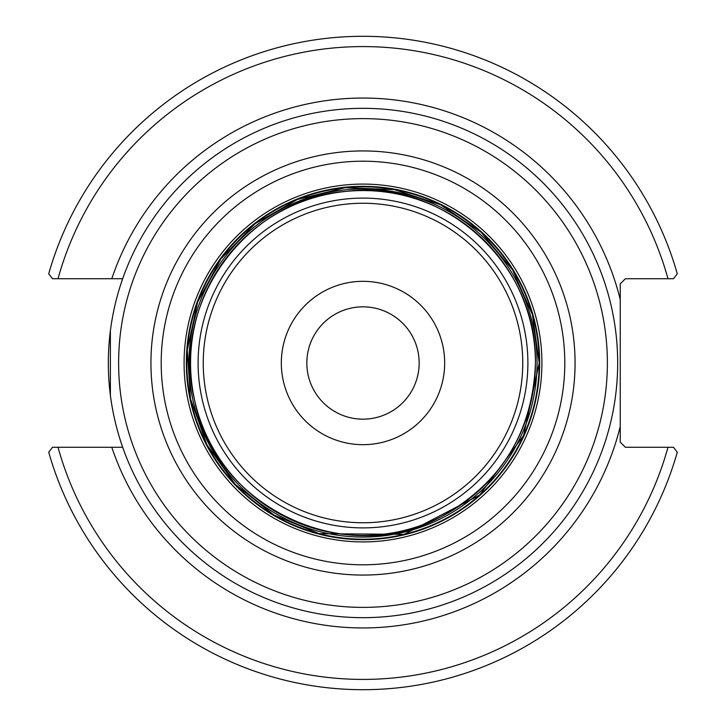 <?xml version="1.0" encoding="UTF-8"?>
<svg xmlns="http://www.w3.org/2000/svg" width="726" height="726" viewBox="0 0 726 726"><rect width="100%" height="100%" fill="white"/><g stroke="black" fill="none" stroke-linecap="round" stroke-linejoin="round"><path stroke-width="1.09" d="M419.165 363A56.165 56.165 0 0 1 363 419.165A56.165 56.165 0 0 1 306.835 363A56.165 56.165 0 0 1 363 306.835A56.165 56.165 0 0 1 419.165 363M120.507 440.809L122.676 447.27L52.499 447.27L48.724 452.234A326.7 326.7 0 0 0 677.276 452.234L673.501 447.27L625.385 447.27L620.24 442.125L620.24 283.875L625.385 278.73L673.501 278.73L677.276 273.766A326.7 326.7 0 0 0 48.724 273.766L52.499 278.73L122.676 278.73L120.507 285.191M110.388 330.639L110.388 395.361M617.672 363A254.672 254.672 0 0 0 363 108.328A254.672 254.672 0 0 0 108.328 363A254.672 254.672 0 0 0 363 617.672A254.672 254.672 0 0 0 617.672 363A254.672 254.672 0 0 0 363 108.328A254.672 254.672 0 0 0 108.328 363A254.672 254.672 0 0 0 363 617.672A254.672 254.672 0 0 0 617.672 363M363 444.675A81.675 81.675 0 0 0 444.675 363A81.675 81.675 0 0 0 363 281.325A81.675 81.675 0 0 0 281.325 363A81.675 81.675 0 0 0 363 444.675M673.501 447.27L667.984 447.27A316.409 316.409 0 0 1 58.016 447.27M52.499 278.73L58.016 278.73A316.409 316.409 0 0 1 667.984 278.73M363 150.935A212.065 212.065 0 0 0 150.935 363A212.065 212.065 0 0 0 363 575.065A212.065 212.065 0 0 0 575.065 363A212.065 212.065 0 0 0 363 150.935M363 161.199A201.801 201.801 0 0 1 564.801 363A201.801 201.801 0 0 1 363 564.801A201.801 201.801 0 0 1 161.199 363A201.801 201.801 0 0 1 363 161.199M363 607.381A244.381 244.381 0 0 1 118.619 363A244.381 244.381 0 0 1 363 118.619A244.381 244.381 0 0 1 607.381 363A244.381 244.381 0 0 1 363 607.381M363 541.914A178.914 178.914 0 0 0 541.914 363A178.914 178.914 0 0 0 363 184.086A178.914 178.914 0 0 0 184.086 363A178.914 178.914 0 0 0 363 541.914M363 522.756A159.756 159.756 0 0 1 203.244 363A159.756 159.756 0 0 1 363 203.244A159.756 159.756 0 0 1 522.756 363A159.756 159.756 0 0 1 363 522.756M527.893 363A164.893 164.893 0 0 0 363 198.107A164.893 164.893 0 0 0 198.107 363A164.893 164.893 0 0 0 363 527.893A164.893 164.893 0 0 0 527.893 363M363 535.434A172.434 172.434 0 0 1 190.566 363A172.434 172.434 0 0 1 363 190.566A172.434 172.434 0 0 1 535.434 363A172.434 172.434 0 0 1 363 535.434M363 539.672A176.672 176.672 0 0 1 186.328 363A176.672 176.672 0 0 1 363 186.328A176.672 176.672 0 0 1 539.672 363A176.672 176.672 0 0 1 363 539.672M537.068 363A174.068 174.068 0 0 0 363 188.932A174.068 174.068 0 0 0 188.932 363A174.068 174.068 0 0 0 363 537.068A174.068 174.068 0 0 0 537.068 363M363 539.2A176.2 176.2 0 0 1 186.8 363A176.2 176.2 0 0 1 363 186.8A176.2 176.2 0 0 1 539.2 363A176.2 176.2 0 0 1 363 539.2M111.795 447.27A264.963 264.963 0 0 0 620.24 426.48M620.24 299.52A264.963 264.963 0 0 0 111.795 278.73M535.434 363C537.594 261.623 440.927 178.814 346.774 191.328C246.74 197.69 169.857 303.513 194.713 400.616C214.597 507.329 346.393 569.347 441.281 516.64C501.448 483.071 532.83 431.852 535.434 363M539.209 363L532.421 314.594L512.474 269.691L481.002 232.138L440.519 204.759L394.073 189.55L345.113 187.707L297.406 199.459L254.998 223.771L220.913 258.792L197.663 302.08L187.272 349.959L190.457 398.728L206.901 444.757L235.451 484.569L273.983 515.07L319.177 533.674L404.137 534.336L479.523 495.177L523.591 435.509L539.209 363"/></g></svg>
